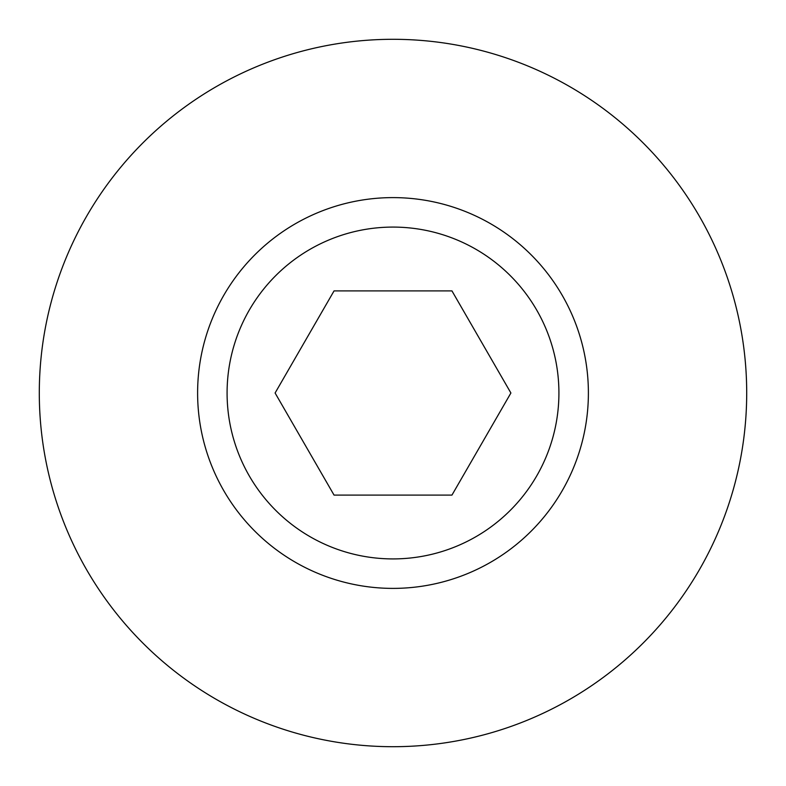 <?xml version="1.0" encoding="UTF-8"?>
<svg xmlns="http://www.w3.org/2000/svg" width="786" height="786" viewBox="0 0 786 786"><rect width="100%" height="100%" fill="white"/><g stroke="black" fill="none" stroke-linecap="round" stroke-linejoin="round"><path stroke-width="1.18" d="M227.085 393A165.915 165.915 0 0 0 393 558.915A165.915 165.915 0 0 0 558.915 393A165.915 165.915 0 0 0 393 227.085A165.915 165.915 0 0 0 227.085 393M39.3 393A353.7 353.7 0 0 0 393 746.7A353.7 353.7 0 0 0 746.7 393A353.7 353.7 0 0 0 393 39.3A353.7 353.7 0 0 0 39.3 393M588.39 393A195.39 195.39 0 0 1 393 588.39A195.39 195.39 0 0 1 197.61 393A195.39 195.39 0 0 1 393 197.61A195.39 195.39 0 0 1 588.39 393M334.05 495.101L275.1 393L334.05 290.899L451.95 290.899L510.9 393L451.95 495.101L334.05 495.101"/></g></svg>
